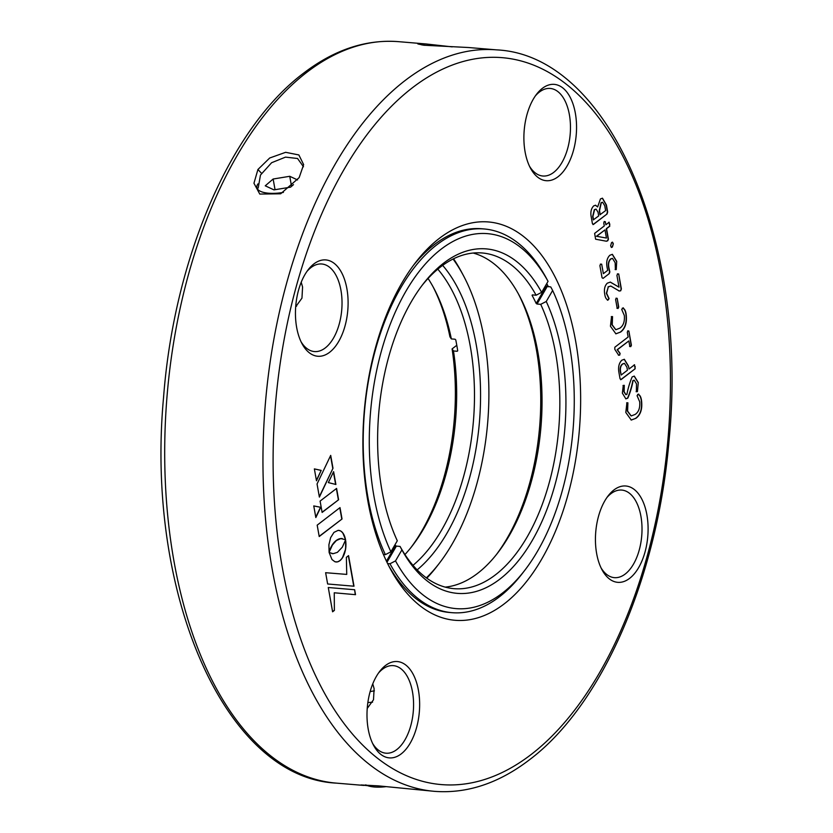 <?xml version="1.0" encoding="UTF-8"?>
<svg xmlns="http://www.w3.org/2000/svg" width="833" height="833" viewBox="0 0 833 833"><rect width="100%" height="100%" fill="white"/><g stroke="black" fill="none" stroke-linecap="round" stroke-linejoin="round"><path stroke-width="1.25" d="M634.454 364.823L635.163 368.759L621.168 379.515L620.054 378.765L619.023 373.007C617.94 367.468 618.867 363.209 621.803 360.22L624.344 359.294L628.478 366.041L629.009 369.009L634.579 364.781M635.163 368.759L620.668 379.713M627.957 330.878L628.863 331.034L631.404 345.268L630.768 346.622L629.842 346.497L628.842 340.936L617.43 349.714L620.116 353.4L619.7 355.129L618.68 355.233L614.816 349.35L614.816 347.246L628.144 337.001L627.291 332.221L627.957 330.878L628.863 331.034L631.154 345.247L630.519 346.601L629.592 346.476M630.519 346.601L629.842 346.497M628.842 340.936L617.18 349.693L619.877 353.379L619.7 355.129L618.68 355.233M616.264 298.224L617.191 298.349L618.742 307.096L618.086 308.46L617.18 308.304L615.618 299.557L616.264 298.224L617.191 298.349L618.503 307.075L617.847 308.439L616.93 308.283M617.847 308.439L617.18 308.304M609.079 298.568L608.257 299.901C606.445 299.724 605.268 297.808 604.727 294.143C603.894 289.374 604.748 285.729 607.267 283.199L610.329 282.095L619.013 287.166L616.92 275.379L617.649 273.88L618.7 273.974L621.366 288.926L620.668 290.821L619.19 290.988L610.849 286.063L608.298 286.885L606.622 293.351L609.079 298.568L607.538 300.234M617.649 273.88L618.7 273.974L621.116 288.905L620.668 290.821L619.19 290.988M609.079 222.276L609.777 226.212L606.559 228.69L608.434 239.206L607.746 240.758L606.424 241.226L595.605 239.206L594.627 233.386L604.289 225.951L603.748 222.921L604.394 221.526L605.32 221.713L605.862 224.754L609.194 222.234M604.394 221.526L605.32 221.713L605.862 224.754M607.08 213.966L593.492 224.4L592.43 223.692L591.336 217.538C590.253 212.509 591.045 208.614 593.71 205.876L595.585 205.22L597.646 206.948L600.447 198.92L602.478 198.192L606.414 204.98L607.663 211.999L607.08 213.966L593.002 224.598M329.139 552.269L332.388 545.032L336.365 540.534L340.791 538.587L345.58 539.711L342.738 532.756L340.603 530.923L338.198 530.329L333.96 532.381L330.639 537.639L328.91 544.72L329.097 552.269M327.64 583.985L354.004 586.213L348.558 555.632L346.372 557.308L346.736 574.406L325.63 572.708L327.64 583.985M334.377 610.422L334.262 592.784L355.514 594.679L354.639 589.743L328.275 587.515L332.596 611.797L334.377 610.422L334.262 592.784M322.121 512.43L338.604 499.758L336.584 488.419L320.101 501.091L322.121 512.43M314.364 468.896L316.478 480.776L321.194 470.395L314.364 468.896M330.701 455.391L317.05 483.983L319.383 497.093L332.992 468.25L330.701 455.391M335.886 484.483L333.606 471.665L328.348 482.588L335.886 484.483M337.396 552.352L333.169 553.695L329.139 552.498L331.992 559.547L334.918 561.754L337.396 561.911L339.958 560.682L342.29 558.152L345.653 549.051L345.612 539.846L342.321 547.187L337.396 552.352M320.736 507.307L313.76 505.923L315.832 517.553L320.736 507.307L313.76 505.943M319.216 536.535L342.03 519.001L340.01 507.609L317.186 525.154L319.216 536.535M613.89 489.991A48.335 26.115 -85.2 0 1 646.897 514.856A48.335 26.115 -85.2 0 1 629.633 578.352A48.335 26.115 -85.2 0 1 601.967 569.699A48.335 26.115 -85.2 0 1 608.152 495.843A48.335 26.115 -85.2 0 1 613.89 489.991M385.45 665.546A48.335 26.115 -85.2 0 1 418.447 690.411A48.335 26.115 -85.2 0 1 401.194 753.896A48.335 26.115 -85.2 0 1 373.528 745.254A48.335 26.115 -85.2 0 1 379.713 671.388A48.335 26.115 -85.2 0 1 385.45 665.546M313.906 263.905A48.335 26.115 -85.2 0 1 346.903 288.78A48.335 26.115 -85.2 0 1 329.649 352.265A48.335 26.115 -85.2 0 1 301.983 343.623A48.335 26.115 -85.2 0 1 308.168 269.757A48.335 26.115 -85.2 0 1 313.906 263.905M542.356 88.36A48.335 26.115 -85.2 0 1 575.353 113.226A48.335 26.115 -85.2 0 1 558.089 176.711A48.335 26.115 -85.2 0 1 530.423 168.068A48.335 26.115 -85.2 0 1 536.608 94.202A48.335 26.115 -85.2 0 1 542.356 88.36M439.23 238.457A199.858 107.967 -85.2 0 1 575.676 341.28A199.858 107.967 -85.2 0 1 504.309 603.8A199.858 107.967 -85.2 0 1 389.906 568.044A199.858 107.967 -85.2 0 1 415.48 262.645A199.858 107.967 -85.2 0 1 439.23 238.457M611.568 242.59L612.515 242.164L613.327 243.809L612.39 247.037L611.443 247.474L610.631 245.818L611.568 242.59M609.86 255.252L612.38 254.336L616.712 261.364L616.243 269.59L615.379 269.59L615.181 262.759L612.494 258.355L610.776 259.021C608.704 261.177 608.111 264.228 609.006 268.174L609.839 271.943L609.287 273.599L603.05 278.389L602.051 277.712L599.895 265.602L600.645 264.123L601.676 264.176L603.373 273.672L607.705 270.329L607.08 267.331C606.101 262.041 607.028 258.011 609.86 255.252M616.712 261.364L616.243 269.59L615.379 269.59M609.287 273.599L603.05 278.389L602.051 277.712M600.645 264.123L601.676 264.176L603.373 273.672M622.532 308.179C624.458 308.449 625.687 310.605 626.208 314.655C627.103 322.808 625.239 328.608 620.616 332.044L615.899 333.825L610.443 326.224L611.537 316.634L612.547 316.602L612.234 324.86L615.847 329.712L619.804 328.181C623.334 325.807 624.844 321.59 624.323 315.509L621.71 309.428L623.303 307.804M611.537 316.634L612.547 316.602L611.984 324.839L615.733 329.701M632.174 376.88L634.288 376.11L638.297 382.566L637.422 391.645L636.36 391.718L636.495 383.888L634.288 380.212L633.101 380.639C631.883 387.064 630.112 392.905 627.79 398.153L625.864 398.851L622.366 393.155L623.271 385.512L624.281 385.346L624.136 391.697L625.937 394.696L626.895 394.363C628.134 387.959 629.894 382.139 632.174 376.88M638.297 382.566L637.422 391.645L636.36 391.718M623.271 385.512L624.281 385.346L623.896 391.677L625.822 394.686M637.891 394.415C639.817 394.686 641.046 396.841 641.566 400.892C642.472 409.045 640.608 414.834 635.975 418.27L631.258 420.061L625.802 412.46L626.905 402.86L627.905 402.828L627.593 411.096L631.216 415.948L635.173 414.418C638.692 412.043 640.202 407.816 639.682 401.745L637.068 395.665L638.661 394.04M626.905 402.86L627.905 402.828L627.353 411.075L631.091 415.938M367.624 785.665L361.022 784.967L378.297 785.863L434.587 791.35A372.039 200.992 -85.2 0 1 263.52 488.305A372.039 200.992 -85.2 0 1 405.057 80.562A372.039 200.992 -85.2 0 1 496.676 49.876L468.427 47.512L423.851 45.232L417.885 43.951L425.944 43.951L452.225 46.877M383.419 554.486L385.377 554.643A192.538 104.01 -85.2 0 1 400.788 287.729A192.538 104.01 -85.2 0 1 484.15 228.96L481.693 228.752A192.538 104.01 94.8 0 0 434.285 244.631A192.538 104.01 94.8 0 0 413.439 265.352M388.345 565.034A192.538 104.01 94.8 0 0 449.56 612.474L452.017 612.682A192.538 104.01 -85.2 0 1 389.979 563.764L387.605 563.556M601.03 567.835A43.941 23.741 94.8 0 0 614.41 577.654A43.941 23.741 94.8 0 0 625.229 574.02A43.941 23.741 94.8 0 0 641.951 525.862A43.941 23.741 94.8 0 0 621.751 490.075A43.941 23.741 94.8 0 0 610.922 493.698A43.941 23.741 94.8 0 0 606.924 497.53M372.59 743.39A43.941 23.741 94.8 0 0 385.971 753.199A43.941 23.741 94.8 0 0 396.789 749.575A43.941 23.741 94.8 0 0 413.512 701.417A43.941 23.741 94.8 0 0 393.301 665.629A43.941 23.741 94.8 0 0 382.482 669.253A43.941 23.741 94.8 0 0 378.474 673.074M301.046 341.749A43.941 23.741 94.8 0 0 314.426 351.568A43.941 23.741 94.8 0 0 325.245 347.944A43.941 23.741 94.8 0 0 341.967 299.786A43.941 23.741 94.8 0 0 321.757 263.988A43.941 23.741 94.8 0 0 310.938 267.612A43.941 23.741 94.8 0 0 306.929 271.443M529.486 166.204A43.941 23.741 94.8 0 0 542.866 176.013A43.941 23.741 94.8 0 0 553.695 172.389A43.941 23.741 94.8 0 0 570.407 124.232A43.941 23.741 94.8 0 0 550.207 88.444A43.941 23.741 94.8 0 0 539.388 92.067A43.941 23.741 94.8 0 0 535.38 95.889M548.343 286.791A192.538 104.01 94.8 0 0 546.771 283.532M372.757 683.862L374.121 688.62L373.496 699.762L367.228 708.435M301.213 282.231L302.577 286.989L301.962 298.131L295.684 306.794M303.493 166.767L297.548 158.489L285.511 157.125L271.62 162.716L260.469 175.065L258.188 188.008M257.928 169.484L269.705 157.999L285.646 152.314L298.87 154.948L303.649 164.622L299.151 177.627L280.679 193.787L259.771 194.068L253.95 183.239L257.928 169.484L261.468 173.243M296.579 306.19A24.167 8.976 -10.1 0 0 295.715 306.461M319.185 536.348L342.03 519.001M341.79 518.98L339.791 507.776M315.759 517.158L320.497 507.287M331.815 553.591L332.461 553.674M335.699 561.952L336.553 562.004M336.303 561.983L337.396 561.911M337.146 561.89L338.24 561.661M338 561.64L339.104 561.255M338.854 561.234L339.958 560.682M339.708 560.661L340.78 559.963M340.541 559.943L341.561 559.11M341.322 559.089L342.29 558.152M342.04 558.131L342.957 557.079M342.717 557.058L343.571 555.923M343.321 555.903L344.123 554.674M343.873 554.653L344.602 553.351M344.362 553.331L345.029 551.967M344.779 551.946L345.372 550.53M345.133 550.509L345.653 549.051M345.403 549.03L345.851 547.541M345.601 547.52L345.976 546.011M345.726 545.99L346.007 544.47M345.768 544.449L345.966 542.918M345.726 542.897L345.83 541.388M345.591 541.367L345.445 540.378M335.637 484.421L333.429 472.04M319.32 496.697L332.992 468.25M332.752 468.229L330.524 455.755M316.405 480.37L321.194 470.395M320.955 470.374L314.364 468.927M322.09 512.253L338.604 499.758M338.365 499.748L336.376 488.586M355.264 594.658L354.639 589.743M354.389 589.722L328.275 587.515M332.565 611.609L334.137 610.402M353.765 586.193L348.35 555.788M329.097 551.581L329.524 551.061M329.274 551.04L329.764 550.394M329.514 550.384L330.045 549.645M329.806 549.624L330.399 548.822M330.149 548.801L330.805 547.927M330.555 547.906L331.274 546.979M331.024 546.958L331.794 546.011M331.555 545.99L332.388 545.032M332.148 545.011L333.054 544.053M332.804 544.032L333.773 543.095M333.533 543.074L334.574 542.179M334.325 542.158L335.428 541.325M335.189 541.304L336.365 540.534M336.126 540.513L337.323 539.867M337.073 539.846L338.24 539.357M338 539.336L339.135 538.982M338.885 538.961L339.979 538.732M339.739 538.712L340.791 538.587M340.541 538.566L341.551 538.535M341.301 538.514L342.248 538.555M345.299 539.534L345.279 538.274M345.029 538.253L344.893 536.941M344.643 536.921L344.446 535.723M344.196 535.702L343.925 534.609M343.685 534.588L343.363 533.62M343.113 533.599L342.738 532.756M342.488 532.735L342.061 532.006M341.822 531.985L341.353 531.392M340.353 530.902L339.822 530.579M339.583 530.559L338.802 530.371M602.353 198.192L606.164 204.96L607.413 211.988L606.83 213.946M597.646 206.948L595.46 205.22M595.949 209.125L594.325 209.677L592.669 216.403L593.294 219.87L598.688 215.934L598.011 212.113L596.064 209.135L594.575 209.697L592.919 216.424L593.533 219.891M602.478 202.252L601.051 202.721L599.291 210.666L600.01 214.706L605.633 210.603L604.758 205.699L602.603 202.263L601.291 202.742L599.531 210.687L600.26 214.727M609.798 224.004L609.527 226.191L606.32 228.669L608.184 239.186L607.496 240.737L606.174 241.206M608.829 222.255L609.558 223.983M604.154 221.505L605.07 221.693M604.997 229.887L596.418 236.27L606.445 238.051L604.997 229.887L596.667 236.291L606.445 238.051M612.39 247.037L611.328 247.443M613.327 243.809L612.151 247.016M612.39 242.164L613.088 243.788M616.004 269.569L615.129 269.569M610.776 259.021L610.527 259.001C608.454 261.156 607.871 264.207 608.767 268.153L609.6 271.922L609.048 273.578M612.38 258.355L610.527 259.001M600.395 264.103L601.436 264.155M612.255 254.325L616.462 261.343M620.418 290.8L618.94 290.967M608.298 286.885L606.372 293.331L608.829 298.547M610.735 286.052L608.059 286.864M608.017 299.88L607.434 300.213M610.214 282.085L619.013 287.166M617.409 273.859L618.461 273.953M616.024 298.204L616.941 298.329M620.616 332.044L615.774 333.814M626.208 314.655L625.958 314.635C626.864 322.788 625 328.587 620.366 332.023M611.297 316.613L612.297 316.582M622.282 308.168C624.209 308.429 625.437 310.584 625.958 314.635M619.46 355.108L618.44 355.212M627.718 330.857L628.623 331.013M628.478 366.041L629.009 369.009M635.183 366.51L634.913 368.738M634.215 364.802L634.933 366.489M624.219 359.283L628.238 366.02M624.344 363.375L622.418 364.021C620.429 365.718 619.742 368.342 620.377 371.903L621.168 375.037L627.447 370.216L626.905 367.176L624.469 363.386L622.668 364.042C620.679 365.739 619.991 368.363 620.616 371.924L621.168 375.037M637.183 391.625L636.12 391.697M633.101 380.639L632.851 380.619C631.633 387.043 629.863 392.884 627.541 398.132L625.75 398.83M634.163 380.202L632.851 380.619M623.022 385.492L624.032 385.325M634.163 376.099L638.057 382.545M635.975 418.27L631.133 420.051M641.566 400.892L641.316 400.871C642.222 409.024 640.358 414.813 635.725 418.249M626.655 402.839L627.655 402.808M637.651 394.394C639.577 394.665 640.796 396.82 641.316 400.871M428.058 278.451A168.443 90.995 -85.2 0 1 433.91 288.364A168.443 90.995 -85.2 0 1 451.34 338.916L455.026 339.218L455.776 339.926A168.443 90.995 -85.2 0 1 457.681 350.641L457.681 350.88M457.681 350.641L457.171 351.266L453.485 350.964A168.443 90.995 -85.2 0 1 412.356 545.75A168.443 90.995 -85.2 0 1 404.942 554.549M456.786 345.289L452.09 348.892L453.485 350.964M451.34 338.916L449.945 336.844A172.837 93.369 94.8 0 0 432.962 286.614M426.361 577.863A188.143 101.636 94.8 0 0 439.397 563.17A188.143 101.636 94.8 0 0 463.471 275.681A188.143 101.636 94.8 0 0 453.058 259.021M453.548 258.782A192.538 104.01 -85.2 0 1 461.586 272.141L463.471 275.681M439.397 563.17L436.95 566.346A192.538 104.01 -85.2 0 1 426.798 578.185M411.127 547.312A172.837 93.369 94.8 0 0 452.09 348.892M442.656 265.373A172.837 93.369 -85.2 0 1 479.454 421.769A172.837 93.369 -85.2 0 1 417.156 569.876M413.001 565.347A168.443 90.995 94.8 0 0 473.404 421.269A168.443 90.995 94.8 0 0 437.804 269.153M372.57 702.167A14.65 5.446 169.9 0 1 371.757 702.261A14.65 5.446 169.9 0 1 367.874 702.479M370.123 691.65A14.65 5.446 169.9 0 1 374.413 690.869M385.71 786.685A25.365 9.423 169.9 0 1 365.76 784.853M275.036 189.695L273.141 179.022L265.248 185.811L273.963 189.872L290.582 187.154L293.497 184.634M297.558 179.938L289.749 176.294L273.141 179.022M291.54 186.332L289.749 176.294M257.97 183.885A25.365 9.423 -10.1 0 0 283.418 192.381M395.019 544.699A168.443 90.995 94.8 0 0 395.488 545.573L396.373 546.115L386.981 562.275M532.339 294.913L532.079 295.351A168.443 90.995 94.8 0 1 536.181 303.451L546.25 286.115L550.8 286.989L552.643 290.467L546.25 301.484A172.837 93.369 -85.2 0 1 532.183 540.607A172.837 93.369 -85.2 0 1 401.902 549.895L400.059 546.417L396.373 546.115M547.114 286.687L537.035 304.024L536.181 303.451M484.15 228.96A192.538 104.01 -85.2 0 1 546.188 277.878L548.041 281.356L541.637 292.362L536.119 295.215L532.433 294.913M537.035 304.024L540.721 304.337L546.25 301.484M546.25 286.115A192.538 104.01 94.8 0 0 545.813 285.178M541.637 292.362A172.837 93.369 -85.2 0 0 423.091 284.074A172.837 93.369 -85.2 0 0 411.356 301.65A172.837 93.369 -85.2 0 0 397.299 540.773L390.896 551.79L385.377 554.643M389.979 563.764L395.508 560.901L401.902 549.895M548.041 281.356A188.143 101.636 94.8 0 0 406.015 291.071A188.143 101.636 94.8 0 0 390.896 551.79M496.499 554.455A172.837 93.369 94.8 0 0 507.005 538.493A172.837 93.369 94.8 0 0 518.324 293.768M473.165 253.034A168.443 90.995 -85.2 0 1 519.271 295.507A168.443 90.995 -85.2 0 1 509.15 535.765A168.443 90.995 -85.2 0 1 497.718 552.904A168.443 90.995 -85.2 0 1 445.197 587.119M536.119 295.215A168.443 90.995 94.8 0 0 482.14 252.972A168.443 90.995 94.8 0 0 421.873 285.688M400.059 546.417A168.443 90.995 94.8 0 0 454.027 588.671A168.443 90.995 94.8 0 0 526.966 537.264A168.443 90.995 94.8 0 0 540.721 304.337M395.508 560.901A188.143 101.636 94.8 0 0 524.759 570.324A188.143 101.636 94.8 0 0 537.535 551.186A188.143 101.636 94.8 0 0 552.643 290.467M524.759 570.324L522.312 573.5A192.538 104.01 -85.2 0 1 452.017 612.682M412.387 87.767A364.708 197.036 94.8 0 0 282.168 566.836A364.708 197.036 94.8 0 0 531.152 754.49A364.708 197.036 94.8 0 0 661.381 275.421A364.708 197.036 94.8 0 0 412.387 87.767M336.324 783.124C224.743 777.741 145.431 593.44 163.539 397.664C173.93 259.375 229.866 128.428 303.524 73.221C334.2 49.741 365.833 39.224 398.413 41.65A372.039 200.992 94.8 0 0 306.794 72.336A372.039 200.992 94.8 0 0 165.257 480.079A372.039 200.992 94.8 0 0 336.324 783.124L363.854 785.425M421.644 43.67L421.967 44.972M386.439 561.15L395.488 545.573M434.587 791.35C467.167 793.776 498.8 783.259 529.476 759.779C602.072 705.312 657.539 577.352 668.972 441.136C689.016 243.465 609.454 55.207 496.676 49.876M398.413 41.65L425.944 43.951"/></g></svg>
